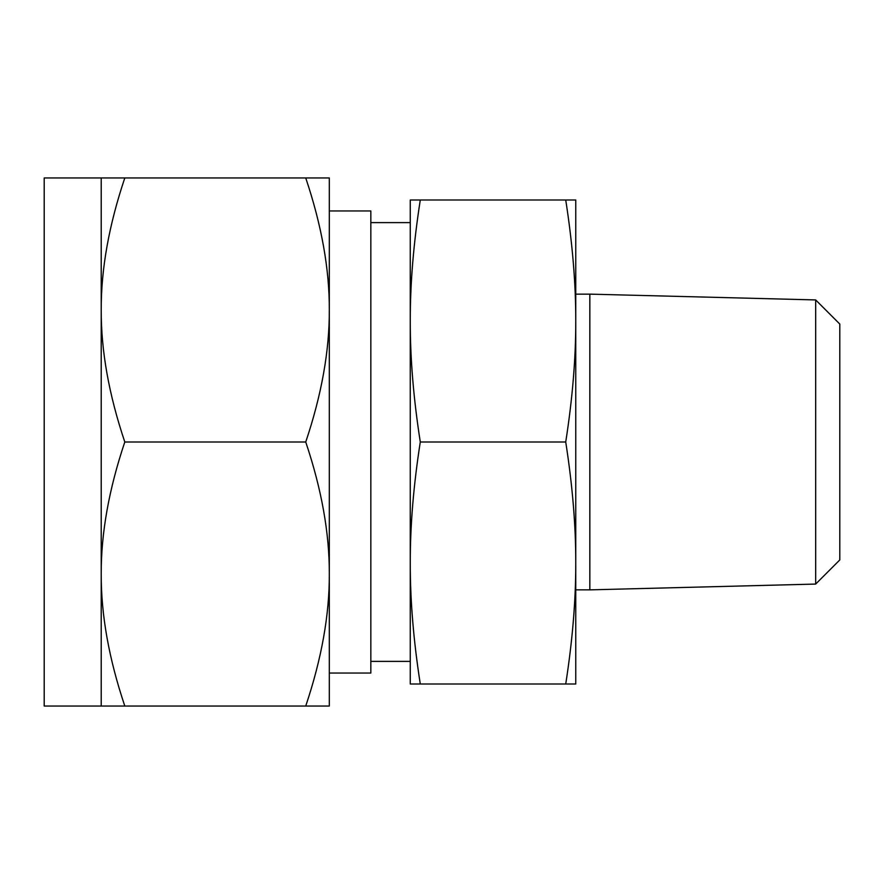 <?xml version="1.0" encoding="UTF-8"?>
<svg xmlns="http://www.w3.org/2000/svg" width="884" height="884" viewBox="0 0 884 884"><rect width="100%" height="100%" fill="white"/><g stroke="black" fill="none" stroke-linecap="round" stroke-linejoin="round"><path stroke-width="1.33" d="M420.287 199.994C413.535 243.288 410.187 283.62 410.264 320.991L410.264 199.994L575.76 199.994L575.76 684.006L565.727 684.006C572.478 640.712 575.827 600.38 575.76 563.009C575.827 525.626 572.478 485.294 565.727 442C572.478 398.706 575.827 358.374 575.76 320.991C575.827 283.62 572.478 243.288 565.727 199.994M815.667 584.07L815.667 299.93L839.8 324.063L839.8 559.937L815.667 584.07L589.838 589.86L589.838 294.14L575.76 294.14M420.287 684.006L410.264 684.006L410.264 320.991C410.187 358.374 413.535 398.706 420.287 442C413.535 485.294 410.187 525.626 410.264 563.009C410.187 600.38 413.535 640.712 420.287 684.006L565.727 684.006M420.287 442L565.727 442M329.312 673.044L370.838 673.044L370.838 210.956L329.312 210.956M101.218 177.96L44.2 177.96L44.2 706.04L101.218 706.04L101.218 177.96L124.81 177.96C108.92 225.188 101.052 269.2 101.218 309.975C101.052 350.76 108.92 394.761 124.81 442C108.92 489.239 101.052 533.24 101.218 574.025C101.052 614.8 108.92 658.812 124.81 706.04L101.218 706.04M305.731 177.96L329.312 177.96L329.312 706.04L305.731 706.04C321.621 658.812 329.478 614.8 329.312 574.025C329.478 533.24 321.621 489.239 305.731 442C321.621 394.761 329.478 350.76 329.312 309.975C329.478 269.2 321.621 225.188 305.731 177.96L124.81 177.96M305.731 706.04L124.81 706.04M305.731 442L124.81 442M589.838 589.86L575.76 589.86M815.667 299.93L589.838 294.14M410.264 222.613L370.838 222.613M410.264 661.387L370.838 661.387"/></g></svg>
